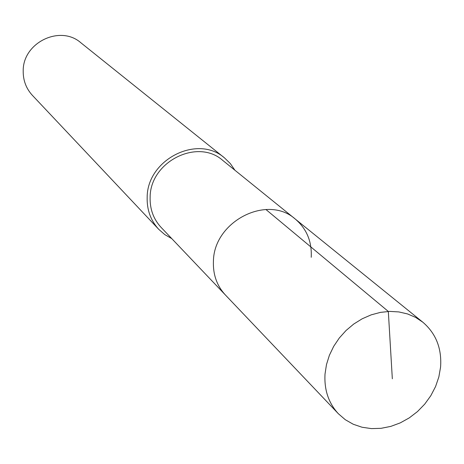 <?xml version="1.0" encoding="UTF-8"?>
<svg xmlns="http://www.w3.org/2000/svg" width="464" height="464" viewBox="0 0 464 464"><rect width="100%" height="100%" fill="white"/><g stroke="black" fill="none" stroke-linecap="round" stroke-linejoin="round"><path stroke-width="0.7" d="M440.574 367.099L438.857 376.925L435.574 386.535L430.824 395.682L424.734 404.109L417.472 411.585L409.248 417.896L400.275 422.878L390.81 426.387L381.101 428.318L371.432 428.608L362.065 427.245L353.266 424.258L345.297 419.717L338.378 413.743C328.564 403.088 324.11 389.859 325.02 374.054L326.47 364.605L329.388 355.285L333.697 346.341L339.294 338.012L346.034 330.513L353.725 324.052L362.175 318.791L371.159 314.865L380.434 312.382L389.76 311.396L398.889 311.93L407.589 313.954L415.64 317.411L422.832 322.207C435.992 333.512 441.902 348.476 440.574 367.099M213.423 261.174C212.901 274.485 216.874 285.737 225.347 294.924C216.874 285.737 212.901 274.485 213.423 261.174C213.898 221.235 267.49 194.039 295.319 219.089C267.49 194.039 213.898 221.235 213.423 261.174M311.222 257.305C311.999 241.57 306.698 228.833 295.319 219.089L222.819 160.457C197.67 137.901 150.191 161.605 150.127 197.154C149.779 209.009 153.433 219.078 161.078 227.372L338.378 413.743M171.808 238.647L164.807 234.616L158.729 229.315C150.661 220.499 146.81 209.803 147.169 197.241C147.221 159.384 197.705 134.067 224.57 157.957L230.341 163.589L234.923 170.242M224.57 157.957L80.864 42.769C60.158 24.482 22.69 42.682 23.2 71.033C23.107 80.452 26.17 88.549 32.37 95.329L158.729 229.315M392.329 378.792L388.322 311.448L265.889 209.479M295.319 219.089L422.832 322.207"/></g></svg>
